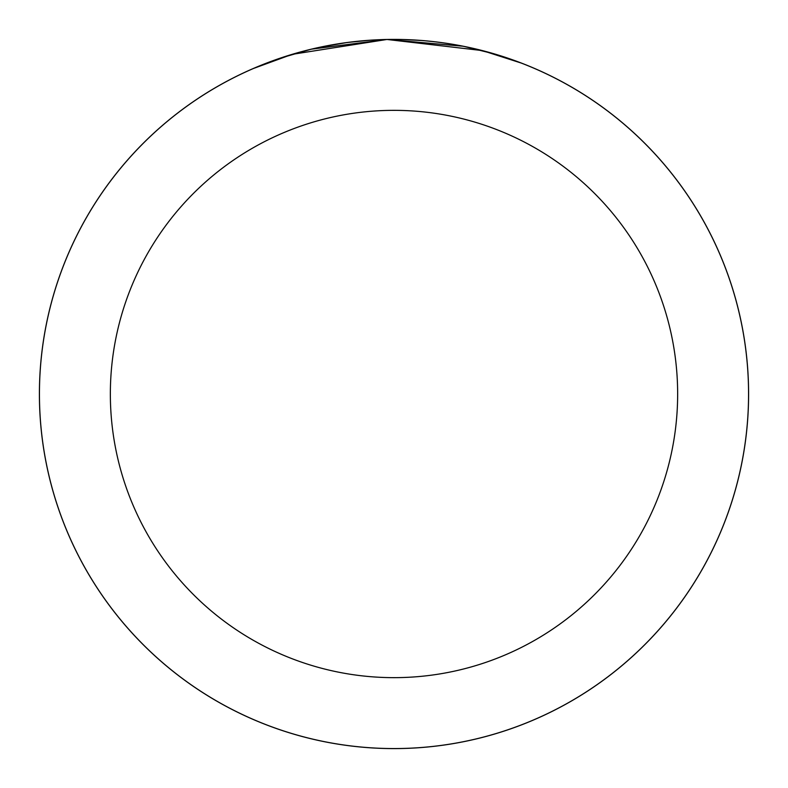 <?xml version="1.0" encoding="UTF-8"?>
<svg xmlns="http://www.w3.org/2000/svg" width="788" height="788" viewBox="0 0 788 788"><rect width="100%" height="100%" fill="white"/><g stroke="black" fill="none" stroke-linecap="round" stroke-linejoin="round"><path stroke-width="1.18" d="M400.806 39.469L421.944 40.503M447.712 43.488L465.708 46.728M487.014 51.811L493.702 53.702M494.825 54.037L521.843 63.247L482.364 50.59L386.967 39.469L292.112 54.352L252.869 68.694M302.365 51.447L279.76 58.302L311.25 49.191L387.095 39.469L463.413 46.265L494.943 54.076M748.561 394A354.561 354.561 0 0 1 394 748.561A354.561 354.561 0 0 1 39.439 394A354.561 354.561 0 0 1 394 39.439A354.561 354.561 0 0 1 748.561 394A354.561 354.561 0 0 0 394 39.439A354.561 354.561 0 0 0 39.439 394M748.6 394A354.6 354.6 0 0 1 394 748.6A354.6 354.6 0 0 1 39.4 394A354.6 354.6 0 0 1 394 39.4A354.6 354.6 0 0 1 748.6 394M287.679 55.712L308.069 49.969M373.896 39.971L371.02 40.149M370.34 40.188L347.646 42.444M340.475 43.468L312.925 48.797M320.105 47.181L347.006 42.532M110.35 394A283.65 283.65 0 0 0 394 677.65A283.65 283.65 0 0 0 677.65 394A283.65 283.65 0 0 0 394 110.35A283.65 283.65 0 0 0 110.35 394"/></g></svg>

